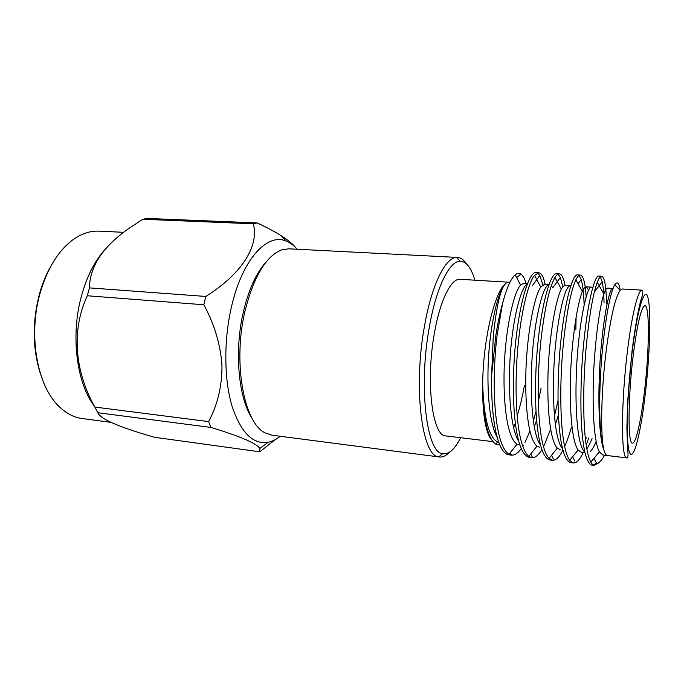 <?xml version="1.0" encoding="UTF-8"?>
<svg xmlns="http://www.w3.org/2000/svg" width="684" height="684" viewBox="0 0 684 684"><rect width="100%" height="100%" fill="white"/><g stroke="black" fill="none" stroke-linecap="round" stroke-linejoin="round"><path stroke-width="1.03" d="M474.876 280.192C471.19 267.666 466.257 261.339 460.076 261.211C449.397 261.014 436.144 287.613 429.278 327.456C418.317 386.862 426.705 453.099 442.651 453.731C448.755 454.715 454.749 449.379 460.623 437.709M449.482 452.227C446.079 455.775 442.719 457.365 439.384 456.989L438.743 456.878C422.002 456.45 413.033 387.691 424.516 325.935C431.707 284.535 445.617 257.064 456.792 257.415L457.442 257.423C460.785 257.646 463.812 259.809 466.522 263.913M251.934 418.069C238.485 397.891 234.193 351.499 243.188 312.691C248.514 289.922 256.141 273.044 266.05 262.058M457.442 257.423L288.845 248.814L281.834 249.822C265.922 256.047 253.593 276.687 244.846 311.759C232.68 363.298 244.145 423.481 265.264 432.946L271.976 435.195L439.384 456.989M633.316 354.423C627.878 397.455 627.741 444.609 632.469 443.155C635.898 443.762 641.002 420.942 644.371 392.223C649.287 352.012 649.894 305.389 644.909 305.688C641.293 306.902 637.428 323.147 633.316 354.423M509.537 282.261L460.05 279.311C451.158 278.208 440.009 300.344 434.357 333.51C425.414 382.339 432.51 436.657 445.882 435.922L492.848 441.633M505.219 284.005C498.627 288.776 490.967 311.28 486.726 337.793C484.383 351.961 483.015 366.88 482.639 382.544C482.305 413.213 485.315 432.348 491.668 439.966M642.062 290.153L622.312 288.981L620.114 290.375C615.412 297.044 610.906 316.111 606.597 347.575C600.997 389.504 600.193 438.102 604.143 450.79L604.485 451.722C605.289 454.133 606.212 455.407 607.247 455.527L626.886 457.921C620.952 459.819 620.901 402.158 627.664 349.293C632.067 313.434 638.249 289.298 642.062 290.153C643.259 291.076 642.969 294.086 641.19 299.182C638.206 309.57 635.171 326.704 632.076 350.567L627.638 401.559L626.886 428.244L627.57 448.02C628.357 455.142 628.126 458.442 626.886 457.921M604.622 455.202C600.449 462.675 596.337 465.684 592.293 464.231L594.191 465.565L592.122 465.3C586.786 463.709 583.307 451.089 581.691 427.449C580.083 403.996 580.998 369.42 583.82 342.137C587.65 302.525 594.772 274.207 599.047 276.088L601.655 276.233C604.571 277.174 606.178 286.151 606.494 303.183M600.296 276.84L602.194 281.757C603.254 286.733 603.869 293.821 604.04 303.021M592.293 464.231L590.796 462.11C587.026 454.74 584.752 439.838 583.956 417.385C583.247 392.804 584.136 367.795 586.624 342.359C589.617 313.605 593.156 293.573 597.243 282.261C598.859 278.149 600.33 276.139 601.655 276.233M502.492 303.773C499.936 312.99 497.738 323.421 495.883 335.075L491.642 374.96C490.821 421.293 497.926 453.535 508.879 454.826L511.333 455.134L508.999 454.347C502.441 449.935 497.986 436.426 495.635 413.82C493.284 391.197 493.976 359.981 497.123 335.177L502.492 303.773C506.579 288.178 510.828 278.533 515.24 274.831C517.224 273.215 519.062 272.942 520.763 274.027C522.824 275.378 524.577 278.448 526.022 283.253M541.848 449.67C538.522 455.253 535.136 457.929 531.69 457.699L529.202 457.382C522.337 455.612 517.6 443.138 514.984 419.967C512.436 396.985 513.026 363.264 516.266 336.716C520.627 298.164 529.963 270.667 536.205 272.617L538.693 272.754C541.386 273.019 543.549 276.892 545.165 284.39M537.427 272.967L539.753 275.447L542.891 284.818M531.69 457.699L528.775 456.425C522.927 451.226 519.028 437.332 517.095 414.752C515.266 389.726 515.873 363.785 518.934 336.93C522.328 307.125 528.937 281.654 534.52 275.361L538.693 272.754M562.889 450.2C559.409 457.134 555.904 460.503 552.373 460.298L549.842 459.981C543.472 458.271 539.137 445.746 536.846 422.421C534.597 399.285 535.298 365.282 538.402 338.494C542.592 299.592 551.21 271.83 556.827 273.754L559.35 273.899C561.769 274.147 563.659 278.037 565.027 285.579M558.058 274.19L560.376 277.422L562.855 286.921M552.373 460.298L548.987 458.417C543.84 452.466 540.497 438.213 538.966 415.658C537.53 390.752 538.248 365.102 541.112 338.708C544.823 307.586 549.44 287.177 554.963 277.473C556.511 275.011 557.973 273.822 559.35 273.899M583.17 452.594C579.895 459.665 576.638 463.111 573.38 462.94L570.815 462.623C564.95 460.965 561.042 448.396 559.084 424.918C557.152 401.619 557.956 367.334 560.914 340.299C564.933 301.046 572.816 273.01 577.766 274.917L580.331 275.053C583.332 275.695 585.273 282.885 586.162 296.642M579.015 275.472L581.195 279.525C582.836 285.014 583.803 293.427 584.11 304.765M573.38 462.94L569.652 460.315C565.206 453.637 562.402 439.043 561.248 416.539C560.187 391.787 561 366.444 563.676 340.521C567.01 310.57 571.08 290.324 575.868 279.765C577.476 276.541 578.963 274.977 580.331 275.053M541.07 388.179L538.334 401.833M536.034 411.4L533.34 420.976M529.903 431.125L524.987 442.351M523.337 445.327L522.721 446.344M521.182 448.653C517.976 453.227 514.693 455.39 511.333 455.134M558.024 400.542L554.442 416.094M550.62 429.253L544.054 445.686M571.311 427.637C569.156 435.109 566.925 441.428 564.616 446.592M586.248 437.794L585.53 440.026M588.685 438.076L586.214 445.31M619.251 289.452L619.961 288.537C618.764 282.706 617.053 281.423 614.831 284.698C610.461 292.316 606.443 312.844 602.775 346.284C598.269 389.418 598.731 438.837 604.143 450.79C598.816 438.572 597.517 396.934 600.407 356.244C603.305 317.427 609.461 286.827 613.026 288.434L607.631 288.109C606.52 288.032 605.272 289.99 603.886 293.992L597.243 282.261M506.057 283.373C500.919 287.024 496.669 304.517 493.301 335.844L491.642 374.96M524.457 385.237C522.465 396.472 520.037 406.638 517.181 415.735M498.927 444.831L495.84 444.207C487.427 438.666 483.032 418.112 482.639 382.544C483.648 417.283 488.624 437.102 497.55 442.001L498.721 442.326M50.65 266.538C46.008 274.72 42.28 283.877 39.441 294.017C32.045 322.728 32.516 349.729 40.835 375.012M110.988 422.37L82.037 418.497C73.573 417.36 65.707 413.153 58.448 405.868C37.021 385.195 28.061 334.758 40.117 293.077C47.461 268.085 58.593 250.173 73.513 239.332C81.96 233.475 90.45 230.747 98.992 231.149L123.539 232.312M94.512 406.364C76.694 383.527 70.461 335.827 81.379 296.283C86.697 276.909 94.435 261.459 104.592 249.925M280.295 436.281C276.319 439.427 272.258 441.428 268.119 442.274C252.883 444.72 240.819 432.544 231.919 405.749C224.13 379.346 223.719 340.94 231.218 307.928C241.854 259.775 267.222 232.38 286.314 241.153L281.389 235.852C274.831 231.705 266.734 227.387 257.099 222.916L147.188 218.435L142.828 219.256L128.361 228.764C102.797 246.864 89.818 266.572 89.424 287.887L87.338 295.753C71.333 329.688 74.488 371.079 94.871 407.065L97.795 412.717C98.752 414.966 101.762 417.488 106.815 420.284C117.195 425.568 133.115 431.236 154.558 437.29L259.817 451.799L259.826 448.473C256.825 443.454 240.563 436.452 211.031 427.466L97.795 412.717M286.314 241.153C290.238 242.734 293.872 245.428 297.215 249.241M281.389 235.852C288.015 240.084 292.855 244.068 295.907 247.822M257.099 222.916L253.319 223.805L142.828 219.256M94.871 407.065L208.586 421.601C217.597 404.808 222.061 386.169 221.975 365.701C220.65 345.061 214.605 324.746 203.841 304.765L205.781 296.454C242.478 273.386 259.176 245.676 253.319 223.805M203.841 304.765L87.338 295.753M275.233 439.641L259.817 451.799M89.424 287.887L205.781 296.454M208.586 421.601L211.031 427.466M593.977 458.323L596.405 463.051L593.302 465.223M596.149 441.59C594.165 446.293 592.25 449.559 590.403 451.397M584.803 452.124C577.399 446.182 574.321 407.271 576.86 362.494C579.476 320.437 586.992 285.373 591.566 287.152L586.248 286.835L588.659 290.033M562.487 448.619C554.861 440.513 551.646 401.046 554.425 357.937C557.229 317.376 565.275 284.117 570.43 285.895L565.198 285.587C564.001 285.519 562.718 286.716 561.35 289.17L554.963 277.473M576.09 317.282L575.86 329.773M540.428 444.933C532.819 435.084 529.493 397.216 532.178 356.398C534.854 318.12 543.002 285.45 548.799 284.775M551.338 285.57L552.74 287.836L560.376 277.422M518.626 441.086C511.102 429.834 507.682 393.386 510.307 354.714C512.88 318.513 521.054 286.647 527.381 283.928M497.071 437.085C490.189 425.311 486.709 394.745 488.35 360.117C490.077 327.704 496.712 296.719 503.415 286.485M607.127 455.51L602.852 454.988L599.389 451.876C594.302 442.497 592.233 413.076 593.481 376.02C594.9 340.983 599.629 306.894 603.886 293.992M592.045 438.47C590.224 443.07 588.479 446.532 586.795 448.858M584.965 452.817L581.426 452.389L578.134 450.055C572.089 441.608 569.353 411.759 570.584 373.806C572.004 337.973 577.433 303.14 582.383 291.487C583.785 288.315 585.068 286.767 586.248 286.835M560.341 449.824L557.34 448.148C550.312 440.693 546.849 410.434 548.081 371.6C549.491 334.989 555.69 299.489 561.35 289.17M558.443 414.855L555.348 424.755M539.582 447.302L536.983 446.165C528.963 439.769 524.731 409.092 525.953 369.42C527.347 332.031 534.375 295.95 540.753 287.024L544.481 284.347L549.004 284.621M536.658 420.292L534.23 426.731M519.139 444.814L517.061 444.113C508.024 438.829 502.962 407.749 504.194 367.257C505.579 329.089 513.504 292.504 520.584 285.04L524.081 283.133L527.612 283.347M515.394 423.481L513.556 427.594M645.174 394.967C649.706 356.817 651.271 313.46 648.27 299.045C645.354 283.988 637.745 306.252 632.273 350.849C626.741 395.343 625.74 444.814 629.725 452.859C633.623 461.632 640.686 433.203 645.174 394.967M460.076 261.211L456.792 257.415M620.114 290.375L614.831 284.698M516.685 277.584L520.763 274.027M268.119 442.274L259.826 448.473M594.328 292.077L602.194 281.757M572.594 456.758L574.782 461.11M578.066 283.706L581.195 279.525M551.526 455.296L553.382 459.067M530.767 453.937L532.195 456.912M532.246 285.886L539.753 275.447M510.298 452.705L511.222 454.663M590.796 462.11L599.389 451.876M578.134 450.055L569.652 460.315M582.383 291.487L575.868 279.765M557.34 448.148L548.987 458.417M536.983 446.173L528.775 456.425M540.745 287.024L534.52 275.361M517.053 444.121L508.999 454.347M520.584 285.031L515.24 274.831M497.542 442.001L495.84 444.207M442.651 453.731L438.743 456.878"/></g></svg>
